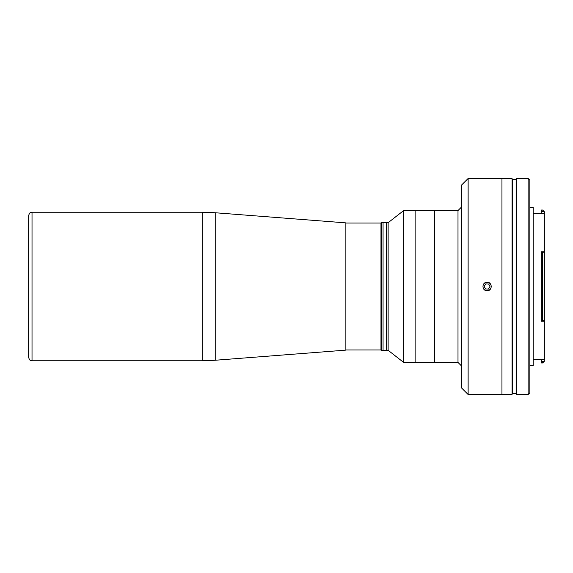 <?xml version="1.0" encoding="UTF-8"?>
<svg xmlns="http://www.w3.org/2000/svg" width="573" height="573" viewBox="0 0 573 573"><rect width="100%" height="100%" fill="white"/><g stroke="black" fill="none" stroke-linecap="round" stroke-linejoin="round"><path stroke-width="0.86" d="M483.648 284.251A4.118 4.118 0 0 0 484.844 289.945A4.118 4.118 0 0 0 490.538 288.749A4.118 4.118 0 0 0 489.342 283.055A4.118 4.118 0 0 0 483.648 284.251M488.411 289.107L485.496 288.95L484.178 286.342L485.775 283.893L488.69 284.05L490.015 286.658L488.411 289.107M215.219 360.252L215.219 212.748L345.87 222.876L345.87 350.124L215.219 360.252L202.176 360.761L202.176 212.239L32.024 212.239L32.024 360.761L202.176 360.761M32.024 212.239L30.784 212.476C30.777 212.784 29.703 211.895 28.65 215.62L28.65 357.38C29.703 361.105 30.777 360.216 30.784 360.524L32.024 360.761M28.65 286.5L28.65 354.007M345.87 349.96L380.973 349.96L380.973 223.04L345.87 223.04M388.129 350.296L381.374 350.296L381.374 222.704L383.065 222.704L383.065 350.296L383.065 222.704L388.129 222.704L403.679 210.556L403.679 362.444L388.129 350.296L388.129 222.704M386.438 350.296L386.438 222.704L386.438 350.296M461.372 207.175L457.999 210.556L457.999 362.444L415.131 362.444L415.131 210.556L403.679 210.556M457.999 210.556L415.131 210.556L415.131 362.444L403.679 362.444M487.093 290.719C481.649 290.977 481.649 282.023 487.093 282.281C492.529 282.016 492.544 290.977 487.093 290.719M501.948 394.51L501.948 178.489L468.127 178.489L468.127 394.51L501.948 394.51L501.948 178.489L512.069 178.489L512.069 394.51L501.948 394.51M468.127 394.51L461.372 387.763L461.372 185.237L468.127 178.489M457.999 362.444L461.372 365.825M434.37 362.444L434.37 210.556L434.37 362.444M544.35 361.255L542.66 362.953L544.2 361.405L541.313 361.405L541.313 359.686L544.35 359.686L544.2 361.405M542.66 361.405L542.66 362.938L541.313 362.938L542.66 362.953M533.212 359.744L541.313 359.744M542.66 321.209L542.66 251.791L541.313 251.783L541.313 321.209L544.35 320.45L544.35 359.686M544.35 213.378L541.313 213.378L541.313 211.63L544.35 211.781L544.35 320.45M533.212 213.256L541.313 213.256M541.313 211.63L541.313 210.047L542.66 210.047L544.2 211.63M529.839 365.653L533.212 365.653L533.212 207.347L529.839 207.347M529.839 180.173L529.839 392.827L528.148 394.51L528.148 178.489L529.839 180.173M528.148 178.489L516.337 178.489L516.337 394.51L528.148 394.51M542.66 251.791L544.35 252.55M541.313 210.098L542.66 210.098M542.66 210.047L544.35 211.781M541.313 362.938L541.313 361.405M512.069 393.665L516.123 393.665L516.123 179.335L512.749 179.335L512.749 393.665L512.749 179.335L512.069 179.335M544.35 321.217L541.313 321.217M541.313 251.783L544.35 251.783M215.219 212.748L202.176 212.239"/></g></svg>
